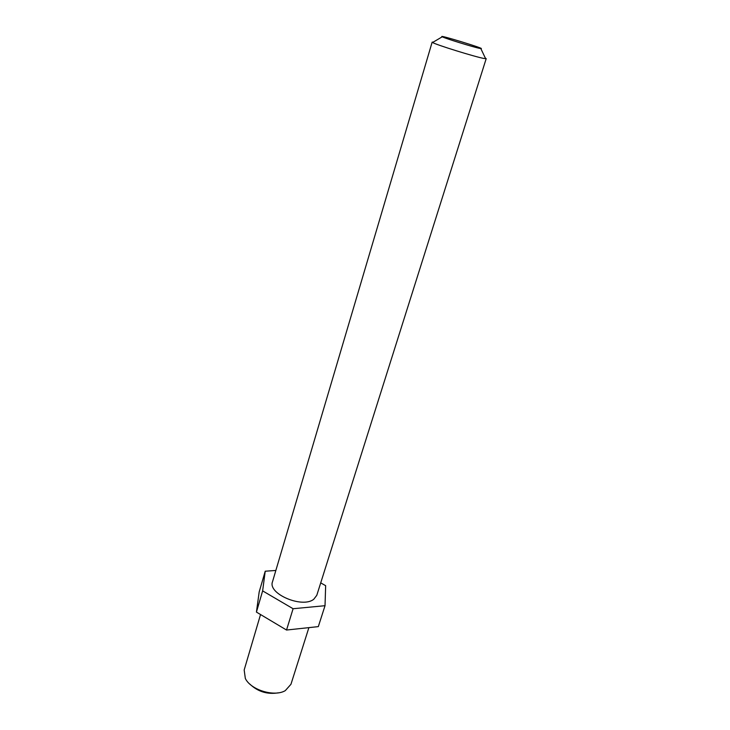 <?xml version="1.0" encoding="UTF-8"?>
<svg xmlns="http://www.w3.org/2000/svg" width="730" height="730" viewBox="0 0 730 730"><rect width="100%" height="100%" fill="white"/><g stroke="black" fill="none" stroke-linecap="round" stroke-linejoin="round"><path stroke-width="1.09" d="M249.843 684.101C257.909 691.721 267.417 694.631 278.358 692.825M308.89 627.636L290.951 684.284L285.275 690.644C274.389 697.205 250.691 689.959 245.326 678.435L244.176 669.985L260.537 614.532M479.683 48.372C473.295 47.121 444.716 38.27 442.252 36.792C436.449 33.826 487.284 49.366 480.824 48.581L479.683 48.372M433.237 42.121L432.16 42.13L432.589 42.504C435.701 44.667 475.394 56.995 484.099 58.491L486.198 58.655L485.313 58.044M486.198 58.655L316.793 595.306L313.8 599.22C302.476 608.674 267.518 593.764 272.509 581.764L432.16 42.13M275.858 570.458L265.218 571.216L259.187 591.911L256.431 612.087L286.534 630.036L318.316 626.623L325.023 605.699L325.653 585.679L320.716 582.878M265.218 571.216L262.636 590.889L256.431 612.087M262.636 590.889L293.095 608.729L286.534 630.036M293.095 608.729L325.023 605.699M442.252 36.792L432.589 42.504M480.824 48.581L485.642 58.728"/></g></svg>
